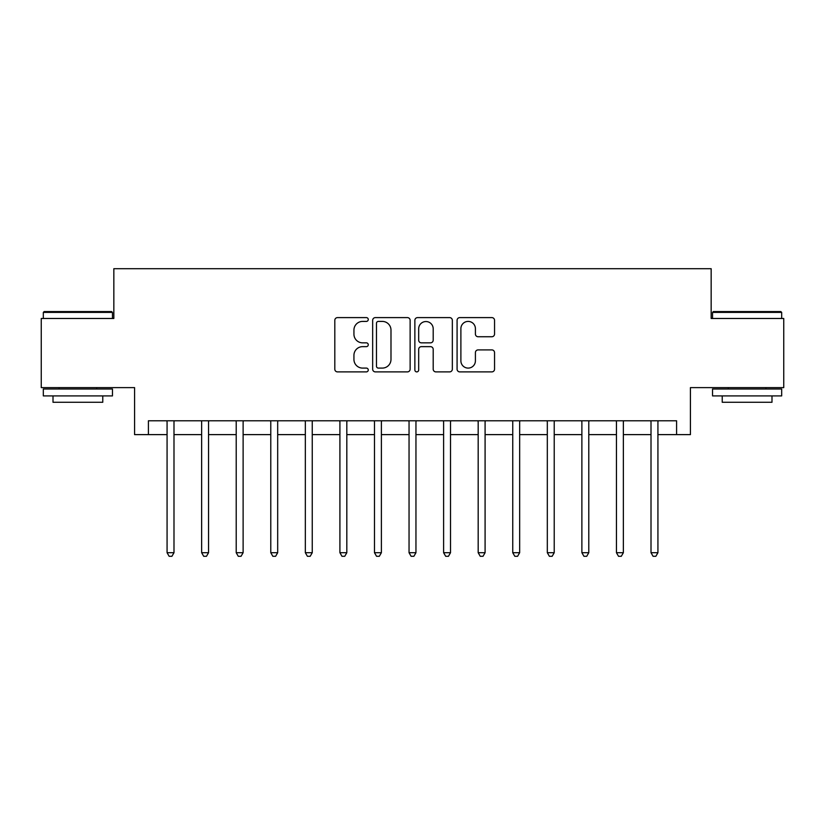 <?xml version="1.0" encoding="UTF-8"?>
<svg xmlns="http://www.w3.org/2000/svg" width="825" height="825" viewBox="0 0 825 825"><rect width="100%" height="100%" fill="white"/><g stroke="black" fill="none" stroke-linecap="round" stroke-linejoin="round"><path stroke-width="1.24" d="M368.259 319.502A1.898 1.898 0 0 0 366.352 317.604L337.518 317.604A2.712 2.712 0 0 0 334.806 320.317L334.806 369.177A2.712 2.712 0 0 0 337.518 371.889L366.352 371.889A1.898 1.898 0 0 0 368.259 369.992A1.898 1.898 0 0 0 366.352 368.094L362.618 368.094A8.683 8.683 0 0 1 353.935 359.411L353.935 355.338A8.683 8.683 0 0 1 362.618 346.644L366.352 346.644A1.898 1.898 0 0 0 368.259 344.747A1.898 1.898 0 0 0 366.352 342.849L362.618 342.849A8.683 8.683 0 0 1 353.935 334.166L353.935 330.093A8.683 8.683 0 0 1 362.618 321.41L366.352 321.41A1.898 1.898 0 0 0 368.259 319.502M491.824 336.744A2.712 2.712 0 0 0 494.546 334.022L494.546 320.317A2.712 2.712 0 0 0 491.824 317.604L459.793 317.604A2.712 2.712 0 0 0 457.081 320.317L457.081 369.177A2.712 2.712 0 0 0 459.793 371.889L491.824 371.889A2.712 2.712 0 0 0 494.546 369.177L494.546 352.615A2.712 2.712 0 0 0 491.824 349.903L478.118 349.903A2.712 2.712 0 0 0 475.406 352.615L475.406 360.834A7.26 7.26 0 0 1 468.146 368.094A7.26 7.26 0 0 1 460.886 360.834L460.886 328.67A7.26 7.26 0 0 1 468.146 321.41A7.26 7.26 0 0 1 475.406 328.67L475.406 334.022A2.712 2.712 0 0 0 478.118 336.744L491.824 336.744M148.407 434.62L148.407 420.791L676.593 420.791L676.593 434.62L690.422 434.62L690.422 387.616L783.75 387.616L783.75 318.481L711.16 318.481L711.16 268.702L113.84 268.702L113.84 318.481L41.25 318.481L41.25 387.616L134.578 387.616L134.578 434.62L167.073 434.62M410.128 320.317A2.712 2.712 0 0 0 407.406 317.604L375.385 317.604A2.712 2.712 0 0 0 372.663 320.317L372.663 369.177A2.712 2.712 0 0 0 375.385 371.889L407.406 371.889A2.712 2.712 0 0 0 410.128 369.177L410.128 320.317M417.594 317.604L449.615 317.604A2.712 2.712 0 0 1 452.337 320.317L452.337 369.177A2.712 2.712 0 0 1 449.615 371.889L435.909 371.889A2.712 2.712 0 0 1 433.197 369.177L433.197 349.367A2.712 2.712 0 0 0 430.485 346.644L421.389 346.644A2.712 2.712 0 0 0 418.677 349.367L418.677 369.992A1.898 1.898 0 0 1 416.78 371.889A1.898 1.898 0 0 1 414.872 369.992L414.872 320.317A2.712 2.712 0 0 1 417.594 317.604M173.993 434.62L201.64 434.62M208.55 434.62L236.208 434.62M243.117 434.62L270.775 434.62M277.685 434.62L305.343 434.62M312.252 434.62L339.91 434.62M346.82 434.62L374.478 434.62M381.387 434.62L409.045 434.62M415.955 434.62L443.613 434.62M450.522 434.62L478.18 434.62M485.09 434.62L512.748 434.62M519.657 434.62L547.315 434.62M554.225 434.62L581.883 434.62M588.792 434.62L616.45 434.62M623.36 434.62L651.007 434.62M657.927 434.62L676.593 434.62M378.366 321.41A1.898 1.898 0 0 0 376.468 323.307L376.468 366.197A1.898 1.898 0 0 0 378.366 368.094L382.305 368.094A8.683 8.683 0 0 0 390.988 359.411L390.988 330.093A8.683 8.683 0 0 0 382.305 321.41L378.366 321.41M433.197 328.804A7.26 7.26 0 0 0 425.937 321.544A7.26 7.26 0 0 0 418.677 328.804L418.677 340.137A2.712 2.712 0 0 0 421.389 342.849L430.485 342.849A2.712 2.712 0 0 0 433.197 340.137L433.197 328.804M174.333 420.791L174.188 421.142A2.764 2.764 0 0 0 173.993 422.183L173.993 552.709L167.073 552.709L167.073 422.183A2.764 2.764 0 0 0 166.877 421.142L166.733 420.791M173.993 552.709L171.909 556.298L169.146 556.298L167.073 552.709M208.9 420.791L208.756 421.142A2.764 2.764 86.8 0 0 208.55 422.183L208.55 552.709L201.64 552.709L201.64 422.183A2.764 2.764 86.8 0 0 201.444 421.142L201.3 420.791M208.55 552.709L206.477 556.298L203.713 556.298L201.64 552.709M243.458 420.791L243.323 421.142A2.764 2.764 86.8 0 0 243.117 422.183L243.117 552.709L236.208 552.709L236.208 422.183A2.764 2.764 86.8 0 0 236.012 421.142L235.868 420.791M243.117 552.709L241.044 556.298L238.281 556.298L236.208 552.709M278.025 420.791L277.891 421.142A2.764 2.764 86.8 0 0 277.685 422.183L277.685 552.709L270.775 552.709L270.775 422.183A2.764 2.764 86.8 0 0 270.579 421.142L270.435 420.791M277.685 552.709L275.612 556.298L272.848 556.298L270.775 552.709M312.593 420.791L312.458 421.142A2.764 2.764 86.8 0 0 312.252 422.183L312.252 552.709L305.343 552.709L305.343 422.183A2.764 2.764 86.8 0 0 305.147 421.142L305.002 420.791M312.252 552.709L310.179 556.298L307.416 556.298L305.343 552.709M44.158 311.561L111.633 311.561L112.458 312.397L43.323 312.397L44.158 311.561M77.89 395.907L43.323 395.907L43.323 388.998L112.458 388.998L112.458 395.907L77.89 395.907M102.774 395.907L102.774 402.27L53.006 402.27L53.006 395.907M713.367 311.561L780.842 311.561L781.677 312.397L712.542 312.397L713.367 311.561M747.11 395.907L712.542 395.907L712.542 388.998L781.677 388.998L781.677 395.907L747.11 395.907M771.994 395.907L771.994 402.27L722.226 402.27L722.226 395.907M347.16 420.791L347.026 421.142A2.764 2.764 86.8 0 0 346.82 422.183L346.82 552.709L339.91 552.709L339.91 422.183A2.764 2.764 86.8 0 0 339.714 421.142L339.57 420.791M346.82 552.709L344.747 556.298L341.983 556.298L339.91 552.709M381.728 420.791L381.593 421.142A2.764 2.764 86.8 0 0 381.387 422.183L381.387 552.709L374.478 552.709L374.478 422.183A2.764 2.764 86.8 0 0 374.272 421.142L374.137 420.791M381.387 552.709L379.314 556.298L376.551 556.298L374.478 552.709M416.295 420.791L416.161 421.142A2.764 2.764 86.8 0 0 415.955 422.183L415.955 552.709L409.045 552.709L409.045 422.183A2.764 2.764 86.8 0 0 408.839 421.142L408.705 420.791M415.955 552.709L413.882 556.298L411.118 556.298L409.045 552.709M450.863 420.791L450.728 421.142A2.764 2.764 86.8 0 0 450.522 422.183L450.522 552.709L443.613 552.709L443.613 422.183A2.764 2.764 86.8 0 0 443.407 421.142L443.272 420.791M450.522 552.709L448.449 556.298L445.686 556.298L443.613 552.709M485.43 420.791L485.286 421.142A2.764 2.764 86.8 0 0 485.09 422.183L485.09 552.709L478.18 552.709L478.18 422.183A2.764 2.764 86.8 0 0 477.974 421.142L477.84 420.791M485.09 552.709L483.017 556.298L480.253 556.298L478.18 552.709M519.998 420.791L519.853 421.142A2.764 2.764 86.8 0 0 519.657 422.183L519.657 552.709L512.748 552.709L512.748 422.183A2.764 2.764 86.8 0 0 512.542 421.142L512.408 420.791M519.657 552.709L517.584 556.298L514.821 556.298L512.748 552.709M554.565 420.791L554.421 421.142A2.764 2.764 86.8 0 0 554.225 422.183L554.225 552.709L547.315 552.709L547.315 422.183A2.764 2.764 86.8 0 0 547.109 421.142L546.975 420.791M554.225 552.709L552.152 556.298L549.388 556.298L547.315 552.709M589.132 420.791L588.988 421.142A2.764 2.764 86.8 0 0 588.792 422.183L588.792 552.709L581.883 552.709L581.883 422.183A2.764 2.764 86.8 0 0 581.677 421.142L581.542 420.791M588.792 552.709L586.719 556.298L583.956 556.298L581.883 552.709M623.7 420.791L623.556 421.142A2.764 2.764 86.8 0 0 623.36 422.183L623.36 552.709L616.45 552.709L616.45 422.183A2.764 2.764 86.8 0 0 616.244 421.142L616.1 420.791M623.36 552.709L621.287 556.298L618.523 556.298L616.45 552.709M658.268 420.791L658.123 421.142A2.764 2.764 86.8 0 0 657.927 422.183L657.927 552.709L651.007 552.709L651.007 422.183A2.764 2.764 86.8 0 0 650.812 421.142L650.667 420.791M657.927 552.709L655.854 556.298L653.091 556.298L651.007 552.709M43.323 318.481L43.323 312.397M59.091 388.998L59.091 387.616M96.7 388.998L96.7 387.616M112.458 318.481L112.458 312.397M712.542 318.481L712.542 312.397M728.3 388.998L728.3 387.616M765.909 388.998L765.909 387.616M781.677 318.481L781.677 312.397"/></g></svg>
